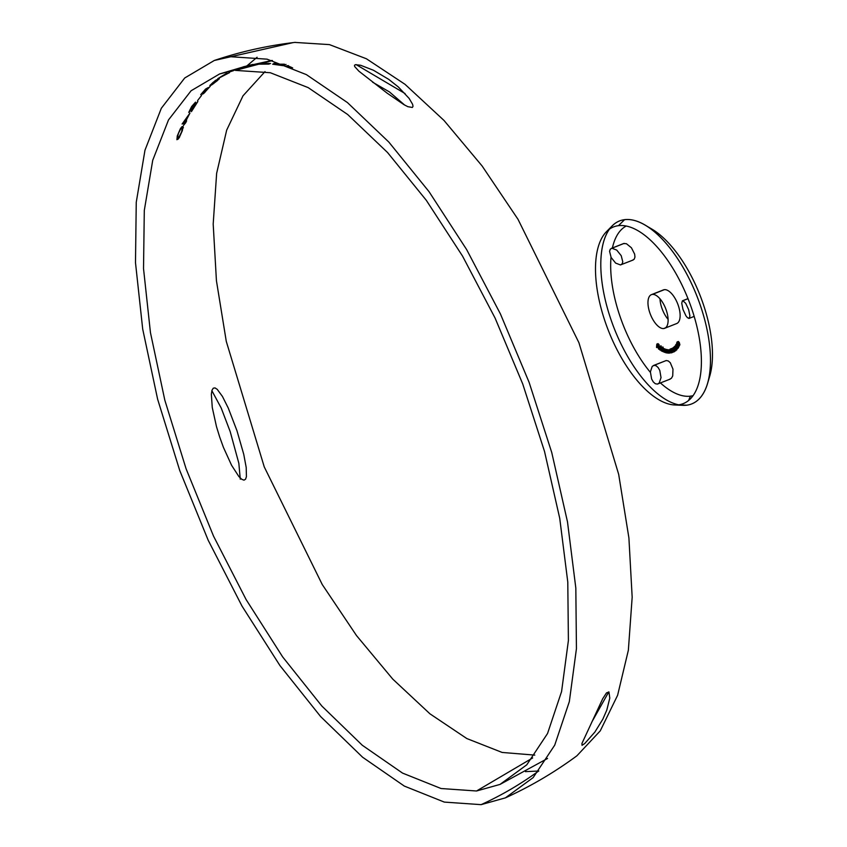 <?xml version="1.0" encoding="UTF-8"?>
<svg xmlns="http://www.w3.org/2000/svg" width="847" height="847" viewBox="0 0 847 847"><rect width="100%" height="100%" fill="white"/><g stroke="black" fill="none" stroke-linecap="round" stroke-linejoin="round"><path stroke-width="1.27" d="M669.638 379.265L671.449 378.238L672.709 375.962L672.984 369.165L670.305 362.749L668.283 360.949L666.208 360.547L653.461 365.512L666.208 360.547L654.043 365.343L656.118 365.756L658.14 367.545L659.792 370.446L661.031 377.614L659.188 383.077L657.367 384.115L655.282 383.702L653.259 381.902L651.629 379.011L650.38 371.854L652.222 366.38L654.043 365.343M658.5 383.659L657.367 384.115L658.5 383.659M632.614 260.135L634.234 259.171L634.954 257.075L634.657 254.153L631.417 247.769L626.431 243.714L623.614 243.544L611.343 248.383L624.175 243.385L611.905 248.235L616.732 250.087L621.222 255.699L622.789 261.871L622.069 263.978L620.449 264.942L615.621 263.078L611.132 257.477L609.565 251.305L610.285 249.198L611.905 248.235M621.507 264.518L620.449 264.942L621.507 264.518M682.862 300.717L688.008 298.695L682.862 300.717L685.71 303.332L688.653 309.653L689.924 315.931L689.289 318.303L687.51 317.763L685.954 315.836L683.01 309.526L681.74 303.247L682.375 300.876M689.373 318.228L688.802 318.451L689.373 318.228M664.683 328.287L676.7 323.543A18.083 8.163 -111.5 0 0 678.024 304.719A18.083 8.163 -111.5 0 0 664.355 289.674L652.338 294.417A18.083 8.163 68.5 0 1 666.007 309.462A18.083 8.163 68.5 0 1 664.683 328.287A18.083 8.163 68.5 0 1 663.752 328.53L665.52 327.821L663.752 328.53A18.083 8.163 68.5 0 1 650.073 313.485A18.083 8.163 68.5 0 1 651.407 294.661A18.083 8.163 68.5 0 1 652.338 294.417L664.355 289.674A18.083 8.163 -111.5 0 0 663.423 289.907L651.407 294.661M659.993 298.822A18.083 8.163 -111.5 0 0 668.114 319.383M660.459 382.96A91.264 41.196 -111.5 0 0 690.379 396.163L688.59 400.515L690.379 396.163A91.264 41.196 -111.5 0 0 693.132 395.623M609.385 229.188A98.358 44.404 -111.5 0 0 614.329 328.721A98.358 44.404 -111.5 0 0 678.701 404.813A98.358 44.404 68.5 0 1 607.966 310.15A98.358 44.404 68.5 0 1 624.599 219.659A98.358 44.404 68.5 0 1 645.065 225.08A98.358 44.404 68.5 0 1 707.573 383.447A98.358 44.404 68.5 0 1 686.673 405.194A98.358 44.404 -111.5 0 0 700.871 306.921A98.358 44.404 -111.5 0 0 624.599 219.659L618.479 225.673A94.98 42.879 68.5 0 1 692.137 309.949A94.98 42.879 68.5 0 1 678.426 404.845L686.673 405.194L678.426 404.845A94.98 42.879 68.5 0 1 674.773 404.982A94.98 42.879 68.5 0 1 608.569 330.997A94.98 42.879 68.5 0 1 606.399 231.739A94.98 42.879 68.5 0 1 618.479 225.673L624.599 219.659A98.358 44.404 -111.5 0 0 612.095 225.948L606.399 231.739M707.573 383.447L709.775 375.983A91.264 41.196 -111.5 0 0 651.767 229.029A91.264 41.196 -111.5 0 0 648.506 227.261M387.047 93.085L403.955 104.657L407.841 106.68L412.362 107.463L412.997 106.33L412.627 104.34L409.112 98.39L398.323 86.955L388.72 79.353L373.432 70.248L360.61 65.272L355.528 64.668L354.501 65.261L354.649 66.511L358.842 71.137L387.047 93.085M594.869 732.073L602.82 719.209L606.812 710.061L609.787 698.119L608.951 691.957L606.494 692.91L602.725 698.69L581.942 743.454L582.037 745.307L584.748 743.528L594.869 732.073M230.86 56.738L293.041 42.625L214.291 60.476L184.71 77.998L161.322 108.278L144.975 150.215L136.251 202.306L135.488 262.655L142.698 329.081L157.616 399.181L179.712 470.424L208.182 540.227L241.998 606.071L279.944 665.573L320.632 716.573L362.611 757.239L404.337 786.09L444.315 802.088L481.107 804.65L505.352 797.885L533.144 777.61L554.721 745.148L569.322 701.665L576.436 648.675L575.822 588.03L567.49 521.868L551.746 452.51L529.121 382.378L500.429 313.951L466.665 249.621L429.016 191.634L388.805 142.042L347.439 102.572L306.381 74.621L267.059 59.163L230.86 56.738M538.83 771.003L538.628 771.035C520.429 784.28 501.255 795.481 481.107 804.65C501.255 795.481 520.429 784.28 538.628 771.035L525.426 771.638M294.83 42.414L329.419 44.605L366.38 58.75L404.993 84.298L443.987 120.433L482.091 165.959L518.046 219.373L578.924 342.707L618.681 474.362L628.908 537.94L632.169 597.22L628.358 650.242L617.611 695.281L600.269 730.845L576.913 755.789C554.531 772.316 530.677 786.355 505.352 797.885M213.253 388.191L215.011 387.915L217.192 389.302L222.422 396.407L228.288 408.106L236.98 430.763L243.745 454.299L246.202 467.47L246.424 476.639L245.566 479.201L244.021 480.154L241.776 479.317L238.886 476.554L231.57 465.268L223.449 447.428L219.691 437.052L216.472 426.581L212.269 407.534L211.348 394.204L211.994 390.276L213.253 388.191M182.317 130.734L179.109 137.913L176.907 139.723L177.277 135.922L180.432 128.596L181.978 126.669L183.058 126.552L182.317 130.734M182.105 124.033L189.94 113.106L185.758 121.206L186.562 120.952L185.758 122.677L183.608 125.282L184.593 123.101L182.105 124.033M195.53 102.138L189.972 109.898L189.739 110.788L190.331 110.406L197.859 101.481L191.422 111.645L195.403 104.689L188.743 112.418L191.644 106.531L195.53 102.138M197.573 100.602L201.544 95.446L197.573 100.602M200.739 94.631L205.599 89.03L208.277 87.559L203.894 92.81L210.3 86.225L203.883 93.286L202.391 94.25L202.687 93.392L206.435 89.083L200.739 94.631M217.435 80.55L211.729 84.901L209.823 85.505L215.35 80.486L219.246 78.506L217.435 80.55M229.505 72.63L217.795 78.665L226.848 73.17L220.284 77.109L229.505 72.63M231.76 70.894L232.946 70.523M233.454 70.661L229.738 71.889L231.655 70.873M232.904 70.64L232.078 71.095L233.211 70.693M245.164 66.384L242.951 66.955M219.617 73.943L191.073 90.777L168.511 119.914L152.725 160.295L144.297 210.458L143.524 268.594L150.448 332.606L164.816 400.155L186.096 468.815L213.518 536.098L246.106 599.56L282.665 656.923L321.881 706.08L362.325 745.286L402.547 773.099L441.086 788.525L476.533 790.992L500.026 784.417L526.77 764.82L547.533 733.523L561.572 691.597L568.401 640.523L567.786 582.09L559.74 518.353L544.547 451.536L522.737 383.987L495.093 318.08L462.557 256.122L426.295 200.294L387.555 152.534L347.715 114.536L308.17 87.612L270.299 72.726L235.424 70.396L272.427 60.561L219.617 73.943L244.815 66.49M247.917 65.674L246.869 65.939M244.465 66.553L243.438 66.839L244.465 66.553M245.831 66.214L245.122 66.384M534.796 755.111L502.144 752.454L466.824 738.552L429.969 713.841L392.796 679.146L356.502 635.568L322.252 584.536L264.253 466.898L226.276 341.362L216.43 280.696L213.19 224.074L216.641 173.339L226.678 130.131L242.983 95.849L265.016 71.603M476.533 790.992L532.647 757.949L476.533 790.992M356.111 64.605L405.078 93.562M608.813 691.872L591.937 721.813M288.478 65.632L285.64 66.172L292.649 67.866M283.258 64.679L276.186 64.584L274.206 64.287L275.751 63.758L274.216 63.631L272.66 64.213L282.813 65.632L284.708 64.912M274.481 64.044L275.751 63.758M269.357 63.419L261.977 63.578M260.675 63.673L259.076 64.181L268.827 64.107L270.595 63.451M404.686 105.081L389.493 91.952L372.564 82.17M247.112 65.706L257.107 57.247M211.866 390.668L221.215 408.042L230.193 431.61L238.843 463.277L240.273 479.19M674.773 404.982L682.894 405.332A98.358 44.404 -111.5 0 0 686.673 405.194A98.358 44.404 68.5 0 1 678.998 404.866M626.198 226.043A91.264 41.196 -111.5 0 0 612.402 247.959M611.015 257.244A91.264 41.196 -111.5 0 0 650.369 372.341M659.072 344.538L657.865 345.004A382.442 262.739 -50.1 0 1 657.844 345.332L659.04 344.856A382.442 262.739 129.9 0 0 659.072 344.538A380.388 216.832 -1 0 0 658.003 343.638L656.806 344.115A380.388 216.832 179 0 1 657.865 345.004L659.072 344.538M658.924 346.201L657.727 346.677A380.176 216.768 -1 0 0 656.87 345.957L656.87 345.957A382.442 262.559 -50.1 0 1 656.721 347.566L657.886 347.111L656.721 347.566A379.975 216.387 -1 0 0 656.51 347.397L656.51 347.397A382.442 262.549 129.9 0 0 656.806 344.115L658.003 343.638M659.04 344.856L657.844 345.332A380.345 216.864 -1 0 0 656.986 344.613L656.986 344.613A382.442 262.464 -50.1 0 1 656.901 345.64L657.791 345.29L656.901 345.64A380.218 216.79 179 0 1 657.748 346.359L658.955 345.883A380.218 216.79 -1 0 0 658.151 345.205M659.792 348.456L659.252 348.668A380.642 303.808 -159.5 0 1 659.411 348.932L658.638 349.133L657.875 347.238L658.733 346.508L659.485 348.435A380.123 197.965 -3.6 0 0 658.087 347.408L658.627 348.826L659.792 348.456M658.627 348.826L659.252 348.668M659.94 346.042L658.733 346.508L659.94 346.042L659.294 346.052L660.554 346.984M658.098 346.529L658.733 346.508M658.119 347.143L658.797 346.878L658.119 347.143A380.165 197.923 176.4 0 1 659.273 348.001L658.722 346.815L658.119 347.143M659.358 348.848L658.638 349.133L659.358 348.848M659.411 348.932L658.638 349.133M660.469 349.843L659.972 350.033A379.975 184.127 -5.3 0 0 659.781 349.906L659.781 349.906A382.442 286.837 123.5 0 0 659.813 346.359A380.398 184.339 174.7 0 1 660.014 346.497A382.442 286.837 -56.5 0 1 659.972 350.033L660.469 349.843M661.2 347.789A382.442 286.837 123.5 0 0 661.211 346.021L660.014 346.497L661.211 346.021A380.398 184.339 -5.3 0 0 661.009 345.883L659.813 346.359L661.009 345.883M662.343 351.018L661.931 351.177A379.975 168.13 -7.1 0 0 661.729 351.071L661.729 351.071A382.442 296.344 120.1 0 0 661.729 350.616L661.115 350.774L660.311 348.943L661.073 348.053L661.687 348.943A382.442 296.408 120.1 0 0 661.655 347.471A380.398 168.309 172.9 0 1 661.846 347.588A382.431 296.408 -59.9 0 1 661.931 351.177L662.343 351.018M663.085 348.361A382.431 296.408 120.1 0 0 663.053 347.111L661.846 347.588L663.053 347.111A380.398 168.309 -7.1 0 0 662.852 346.995L661.655 347.471L662.852 346.995M661.666 347.81L661.073 348.053L661.666 347.81M660.311 348.943L661.073 348.053M662.269 347.577L661.507 348.477M661.909 350.467L661.115 350.774L661.909 350.467M661.729 350.616L661.115 350.774M661.094 348.382L660.501 349.07L661.412 348.71L660.501 349.07L661.136 350.478L661.719 349.79L661.094 348.382L660.501 349.07M661.136 350.478L661.719 349.79M665.71 350.425L665.096 348.922L663.9 349.388L664.503 350.891A382.431 311.696 -66.9 0 1 664.62 352.363L664.62 352.363A379.975 137.775 -10.2 0 0 664.419 352.278L664.419 352.278A382.431 311.696 113.1 0 0 664.313 350.806L664.154 349.61L663.519 350.87L664.292 350.563L663.519 350.87A382.442 311.738 -66.9 0 1 663.593 351.918L664.376 351.611L663.593 351.918A379.975 137.807 -10.2 0 0 663.402 351.833L663.402 351.833A382.442 311.696 113.1 0 0 663.296 350.467L662.693 349.271L663.9 348.795M663.889 349.716L664.916 349.229M663.402 349.8L665.096 348.922L662.873 348.953L663.402 349.8L663.9 349.388M663.582 348.572A382.431 311.823 113 0 0 663.561 348.329L662.365 348.805A382.431 311.823 -67 0 1 662.396 349.271L662.873 348.953M663.37 348.255L662.174 348.72A380.282 138.548 169.9 0 1 662.365 348.805L663.561 348.329A380.282 138.548 -10.1 0 0 663.37 348.255L662.174 348.72A382.431 311.717 113.1 0 1 662.375 351.41L662.375 351.41A379.975 138.432 -10.1 0 1 662.566 351.484L663.349 351.177L662.566 351.484A382.431 311.749 -66.9 0 0 662.481 350.351L663.265 350.044L662.481 350.351L662.862 349.271M288.531 66.066L287.249 65.621M666.833 352.723L666.451 352.871A379.975 106.489 -13 0 0 666.271 352.818L666.271 352.818A382.442 323.988 104.7 0 0 666.208 352.352L665.7 352.744L664.768 351.092L665.329 349.864L665.986 350.584A382.442 323.967 104.7 0 0 665.911 350.086A380.282 106.584 167 0 1 666.102 350.129A382.431 323.978 -75.3 0 1 666.451 352.871L666.833 352.723M667.32 349.843A382.431 323.978 104.7 0 0 667.298 349.652L666.102 350.129L667.298 349.652A380.282 106.584 -13 0 0 667.118 349.61L665.911 350.086L667.118 349.61M667.182 350.107L666.536 349.388L665.329 349.864L666.123 349.546M666.303 349.388L665.329 349.864M666.367 352.151L665.678 352.426L666.271 351.41L665.393 350.203L664.959 351.156L665.922 350.774L664.959 351.156L665.996 352.299M665.393 350.203L664.959 351.156M665.678 352.426L666.113 351.473M291.739 67.464L288.742 66.204M286.053 64.467L284.01 65.155L274.386 63.843L273.623 63.589L275.423 63.165L276.948 63.281L275.296 63.769L277.954 64.181L284.454 64.203M668.431 352.966L668.082 353.104A379.975 80.973 -15.2 0 0 667.902 353.083L667.902 353.083A382.442 331.399 97 0 0 667.69 351.77L667.118 350.542L666.875 351.96A382.442 331.399 -83 0 1 667.044 352.977A379.975 80.719 -15.2 0 0 666.864 352.955A382.442 331.399 97 0 0 666.409 350.203A380.282 80.783 164.8 0 1 666.589 350.224A382.442 331.421 -83 0 1 666.663 350.711L667.097 350.213L667.849 351.685A382.442 331.399 -83 0 1 668.082 353.104L668.431 352.966M668.294 349.737L667.097 350.213L668.685 350.044M667.807 349.896A382.442 331.421 97 0 0 667.785 349.747L666.589 350.224L667.785 349.747A380.282 80.783 -15.2 0 0 667.605 349.726L666.409 350.203L667.605 349.726M667.838 352.659L667.044 352.977L667.838 352.659M667.669 351.653L666.875 351.96L667.669 351.653M667.489 350.933L666.78 351.219L667.489 350.933M667.118 350.542L666.78 351.219M670.644 352.691L669.628 353.093A379.975 56.05 -17.2 0 0 669.458 353.104L669.458 353.104A382.442 336.555 88.8 0 0 669.194 351.78L668.59 350.594L668.431 352.098A382.442 336.566 -91.2 0 1 668.632 353.114A379.975 55.944 -17.2 0 0 668.463 353.125A382.442 336.555 88.8 0 0 667.891 350.362A380.282 55.987 162.8 0 1 668.071 350.351A382.442 336.577 -91.2 0 1 668.167 350.849L668.558 350.266L669.342 351.674A382.442 336.545 -91.2 0 1 669.628 353.093L670.644 352.691M670.686 351.95A382.442 336.545 88.8 0 0 670.538 351.198L669.342 351.674L670.496 350.976M669.755 349.8L668.558 350.266L670.083 349.98M668.167 350.849L668.558 350.266M669.289 349.97A382.442 336.577 88.8 0 0 669.268 349.875L668.071 350.351L669.268 349.875A380.282 55.987 -17.2 0 0 669.098 349.885L667.891 350.362L669.098 349.885M669.395 352.818L668.632 353.114L669.395 352.818M669.194 351.801L668.431 352.098L669.194 351.801M669.014 351.071L668.294 351.346L669.014 351.071M668.59 350.594L668.294 351.346M246.879 65.77L252.914 64.436L246.879 65.77M671.142 348.826L670.771 349.356A380.345 20.741 -20 0 0 670.168 349.504A382.378 331.293 -82.9 0 1 670.348 350.542L671.364 351.505L671.11 352.945L670.348 352.077A380.081 21.09 160.1 0 1 670.517 352.034L671.036 352.596L671.195 351.526L670.273 351.071A382.378 330.986 97.5 0 0 669.945 349.186A380.388 20.794 160 0 1 670.676 349.006L671.142 348.826M671.152 348.71L669.945 349.186L671.152 348.71A380.388 20.794 -20 0 1 671.3 348.678L672.603 351.124L671.766 350.605A382.442 341.246 67.7 0 0 671.66 350.266L671.851 349.504L671.258 349.747A380.292 2.721 -21.7 0 1 671.099 349.811L671.29 348.678L672.306 348.276L671.29 348.678M670.835 350.849L670.273 351.071L670.835 350.849M671.745 350.319L670.273 351.071M671.237 351.759L670.517 352.034L671.237 351.759M671.237 351.727L670.348 352.077L671.237 351.727M671.195 352.913L672.169 352.532M672.412 351.092L671.364 351.505L672.412 351.092M672.359 352.458L671.11 352.945M670.348 350.542L671.893 349.949M670.75 349.282L670.168 349.504L670.75 349.282M231.676 71.148L232.734 70.703M672.698 352.024L672.613 351.156L672.402 352.532L671.576 351.674A380.091 2.382 158.3 0 0 671.735 351.611L672.698 352.024M672.476 351.314L671.576 351.674L672.476 351.314M672.994 350.245L672.317 350.51L672.994 350.245M672.963 349.906L672.031 350.277L672.963 349.906M672.878 349.102L672.02 349.44L672.878 349.102M671.862 349.515L671.099 349.811L671.862 349.515M671.756 348.89L671.258 349.747L671.756 348.89M229.029 72.906L222.74 75.828M221.798 76.315L220.453 77.193M674.53 351.621L673.333 352.098A380.441 132.058 -10.7 0 0 673.164 352.013L672.814 348.382A380.345 25.283 -23.5 0 1 672.095 348.816A382.442 340.272 58.9 0 0 671.989 348.466A380.388 25.315 156.5 0 0 672.931 347.905A381.944 313.094 -67.9 0 1 673.333 352.098L674.53 351.621A381.944 313.094 112.1 0 0 674.487 351.187M672.952 348.096L671.989 348.466L672.952 348.096M672.825 348.53L672.095 348.816L672.825 348.53M219.119 78.464L216.557 80.02M211.284 84.541L211.305 85.155M213.677 83.609L212.353 84.097M217.69 79.491L219.341 78.919M674.71 351.156L673.587 349.673L673.386 347.439L674.276 347.09L673.386 347.439L674.53 348.9L675.493 348.519L674.53 348.9L674.71 351.156L675.917 350.679L674.646 351.187L676.097 350.097M673.386 347.439L674.657 346.921M674.826 349.906L673.513 347.768L673.725 349.567L674.604 350.827L674.826 349.906M674.498 349.271L673.725 349.567L674.498 349.271M212.481 84.086L218.145 79.396L213.222 82.233L211.104 84.34L212.481 84.086M203.058 92.842L206.456 89.274M207.811 87.993L206.075 89.295M208.796 87.707L209.315 87.177M204.879 92.439L205.027 91.794M204.286 92.334L203.534 93.646M675.62 345.894L674.741 346.232A382.442 333.803 -136.7 0 1 674.879 346.571L675.715 346.232L674.879 346.571A380.345 70.65 -27 0 1 674.424 347.048A382.378 341.055 -115.2 0 1 674.731 348.053L676.16 347.281L674.858 347.831L675.694 348.53L675.715 350.213L674.974 349.705A380.081 70.587 153 0 0 675.101 349.567L675.599 349.885L675.557 348.657L674.752 348.657A382.378 341.097 65.3 0 0 674.201 346.825A380.388 70.608 153 0 0 674.741 346.232L675.62 345.894M674.868 346.561L674.201 346.825L674.868 346.561M675.43 348.392L674.752 348.657L675.43 348.392M675.557 348.657L674.953 348.191M675.101 349.567L675.715 349.324L675.101 349.567L675.599 349.885M675.715 350.213L676.922 349.747L676.171 349.229L676.922 349.747L674.974 349.705M676.742 348.117L675.694 348.53L676.742 348.117M676.922 349.747L676.891 348.064L676.054 347.355M675.271 347.842L674.731 348.053L675.271 347.842M675.874 347.397A382.378 341.055 64.8 0 0 675.62 346.571L674.424 347.048L675.62 346.571A380.345 70.65 153 0 0 675.779 346.402M676.658 347.302L676.107 347.514A382.442 329.155 -142.8 0 1 676.234 347.799L676.234 347.799A380.112 88.882 -28.5 0 1 675.79 348.371A382.442 329.155 37.2 0 0 675.673 348.096A380.144 88.893 151.5 0 0 676.107 347.514L676.658 347.302M676.732 348.001L675.79 348.371L676.732 348.001M190.924 110.248L191.168 109.422M195.096 105.579L193.518 107.516M192.343 109.475L193.825 107.59M190.363 110.364L189.929 111.55M676.531 346.074L675.917 346.317A380.261 106.224 -30 0 1 675.811 346.476L676.541 346.19L675.811 346.476L675.662 344.793L676.764 346.783A381.351 309.579 -66.2 0 1 676.901 348.096A380.017 106.373 150 0 0 677.399 347.302L677.536 347.619A379.975 106.383 -30 0 1 676.806 348.784A381.372 309.663 113.7 0 0 676.605 346.772L676.34 345.417L675.8 345.11L675.917 346.317L676.531 346.074M676.34 345.417L675.8 345.11M678.002 348.318L676.806 348.784L678.002 348.318A379.975 106.383 150 0 0 678.733 347.154L677.399 347.302L678.595 346.836M678.045 347.048A381.351 309.579 113.8 0 0 677.981 346.444M675.662 344.793L676.446 345.248M184.519 121.608L183.301 123.556L185.789 122.624M187.992 116.727L187.049 118.008M185.991 120.126L186.933 118.792M186.626 120.846L185.165 121.322M676.594 343.12L676.584 343.088A382.442 316.196 -153.5 0 1 677.674 345.311A380.112 127.442 148.1 0 0 677.791 345.078A382.442 316.047 -153.6 0 1 677.939 345.385A380.07 127.431 -31.9 0 1 677.822 345.618A382.442 316.196 -153.5 0 1 678.182 346.359A379.975 127.939 -32 0 1 678.087 346.55A382.442 316.196 26.5 0 0 677.727 345.809A380.07 127.516 -31.9 0 1 677.261 346.73L676.594 343.12M678.024 346.434L677.261 346.73L678.024 346.434M679.283 346.074L678.087 346.55L679.283 346.074A379.975 127.939 148 0 0 679.379 345.883L678.182 346.359L679.379 345.883A382.442 316.196 26.5 0 0 679.093 345.29M677.674 345.915L677.293 346.074A380.112 127.484 148.1 0 0 677.579 345.502L677.579 345.502A382.442 316.227 26.5 0 0 676.922 344.178A381.701 331.664 -84.2 0 1 677.293 346.074L677.674 345.915M185.419 121.312L187.97 116.219L183.968 121.799L185.419 121.312M183.174 126.192L181.279 128.733M177.976 137.51L178.103 139.247M179.553 137.203L178.664 136.843M181.872 128.564L183.439 127.759M679.506 344.994L678.521 345.502M678.68 345.322L679.887 344.845L679.326 342.516L678.129 342.993L678.68 345.322L677.558 344.433L677.155 341.944M676.986 342.124L678.129 342.993L679.326 342.516L678.352 341.468L677.145 341.934M678.574 343.998L677.145 342.41L677.642 344.242L678.542 345.047L678.574 343.998M678.394 343.946L677.642 344.242L678.394 343.946M679.643 344.687L678.542 345.047M678.447 341.817L677.145 342.41M178.939 137.15L181.65 131.825L182.232 128.236L180.665 129.04L178.473 133.286L177.457 137.32L178.114 137.807L178.939 137.15M633.175 259.987L620.449 264.942M670.221 379.107L657.367 384.115M687.986 298.631L682.555 300.77M645.065 225.08L651.767 229.029M214.291 60.476C239.934 51.847 266.18 45.897 293.041 42.625L295.317 42.35M243.142 66.902L244.222 66.617M244.635 66.511L272.025 60.444M547.533 758.478L500.026 784.417M659.019 348.922L660.226 348.445M658.267 346.402L659.474 345.925M659.125 349.26L660.321 348.784M658.384 346.741L659.58 346.264M660.692 347.99L661.888 347.514M661.486 350.827L662.693 350.362M660.798 348.339L661.994 347.863M661.443 350.52L662.64 350.044M663.677 349.377L664.874 348.911M662.65 348.943L663.847 348.466M665.922 352.733L667.118 352.257M665.213 350.213L666.409 349.737M665.858 352.416L667.055 351.939M666.949 350.235L668.145 349.758M667.013 350.552L668.209 350.076M668.452 350.287L669.659 349.822M668.516 350.616L669.712 350.139M671.057 352.596L672.253 352.119M674.561 350.849L675.768 350.383M673.556 347.746L674.763 347.27M675.038 348.128L676.245 347.651M675.535 349.927L676.732 349.462M675.61 350.287L676.817 349.822M675.895 345.025L677.102 344.549M675.811 344.655L677.018 344.178M678.532 345.512L679.728 345.036M694.18 316.397L689.109 318.398"/></g></svg>
